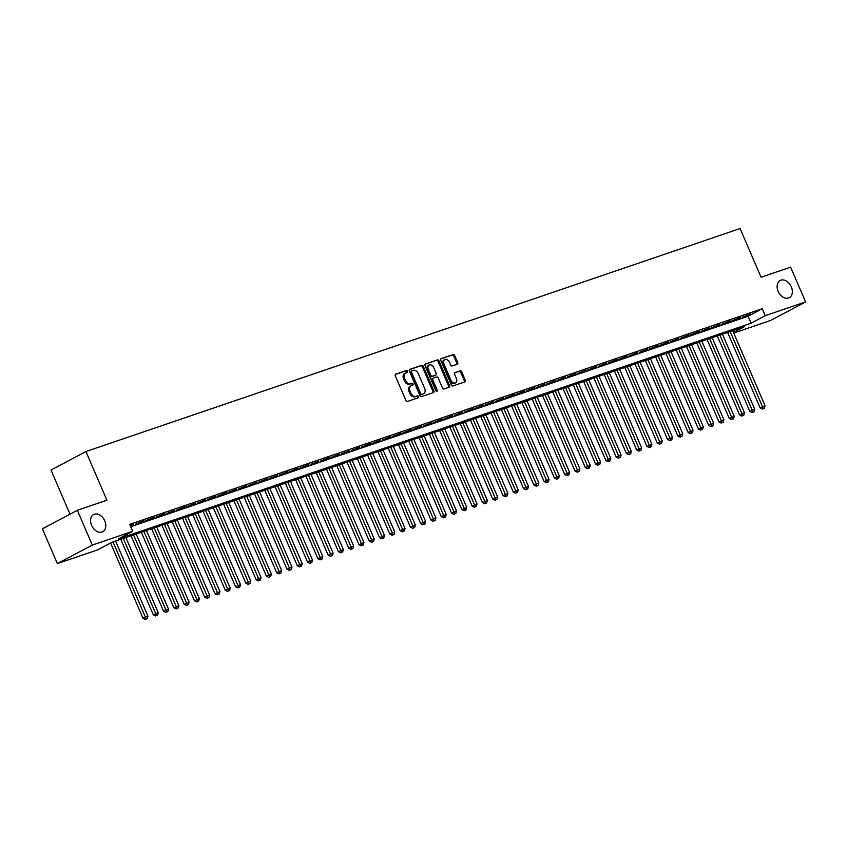 <?xml version="1.0" encoding="UTF-8"?>
<svg xmlns="http://www.w3.org/2000/svg" width="848" height="848" viewBox="0 0 848 848"><rect width="100%" height="100%" fill="white"/><g stroke="black" fill="none" stroke-linecap="round" stroke-linejoin="round"><path stroke-width="1.27" d="M407.559 371.201A1.039 0.742 62.1 0 0 406.446 370.491L395.719 374.148A1.495 1.06 62.1 0 0 395.295 375.855L405.885 400.426A1.495 1.06 62.1 0 0 407.475 401.454L418.202 397.797A1.039 0.742 62.1 0 0 417.386 395.878L415.997 396.355A4.77 3.392 62.1 0 1 410.877 393.09L409.997 391.045A4.77 3.392 62.1 0 1 410.994 385.723A4.77 3.392 62.1 0 1 411.344 385.575L412.732 385.098A1.039 0.742 62.1 0 0 411.916 383.19L410.527 383.656A4.77 3.392 62.1 0 1 405.408 380.392L404.528 378.346A4.77 3.392 62.1 0 1 405.524 373.025A4.77 3.392 62.1 0 1 405.874 372.876L407.263 372.399A1.039 0.742 62.1 0 0 407.559 371.201M406.637 372.611A1.039 0.742 62.1 0 0 405.503 370.989L395.316 374.456M417.576 398.009A1.039 0.742 62.1 0 0 416.432 396.387L415.043 396.853L415.997 396.355M412.107 385.31A1.039 0.742 62.1 0 0 410.973 383.688L409.584 384.155L410.527 383.656M778.157 291.341A9.72 6.911 62.1 0 0 789.297 297.68A9.72 6.911 62.1 0 0 791.322 286.847A9.72 6.911 62.1 0 0 780.192 280.497A9.72 6.911 62.1 0 0 778.157 291.341M91.616 525.368A9.72 6.911 62.1 0 0 102.746 531.717A9.72 6.911 62.1 0 0 104.781 520.884A9.72 6.911 62.1 0 0 93.64 514.535A9.72 6.911 62.1 0 0 91.616 525.368M457.252 364.205A1.495 1.06 62.1 0 0 457.676 362.499L454.708 355.598A1.495 1.06 62.1 0 0 453.108 354.581L441.193 358.64A1.495 1.06 62.1 0 0 440.78 360.347L451.359 384.928A1.495 1.06 62.1 0 0 452.959 385.946L464.874 381.886A1.495 1.06 62.1 0 0 465.298 380.18L461.704 371.848A1.495 1.06 62.1 0 0 460.104 370.83L455.005 372.569A1.495 1.06 62.1 0 0 454.592 374.275L456.372 378.409A3.986 2.83 62.1 0 1 455.535 382.851A3.986 2.83 62.1 0 1 450.966 380.243L444.002 364.068A3.986 2.83 62.1 0 1 444.829 359.626A3.986 2.83 62.1 0 1 449.398 362.223L450.564 364.926A1.495 1.06 62.1 0 0 452.154 365.944L457.252 364.205M733.499 332.501L744.459 326.692L111.904 542.317L97.743 549.833L57.378 563.591L42.4 528.813L77.338 510.295L106.901 500.214L85.934 451.539L740.092 228.547L761.059 277.232L790.622 267.152L805.6 301.92L770.662 320.438L733.732 333.031M77.338 510.295L92.315 545.073L132.68 531.304L118.519 538.819L751.063 323.194L765.235 315.679L805.6 301.92M130.687 526.693L748.074 316.24L762.235 308.725L129.68 524.35L132.68 531.304M762.235 308.725L765.235 315.679M423.311 366.304A1.495 1.06 62.1 0 0 421.71 365.287L409.796 369.346A1.495 1.06 62.1 0 0 409.383 371.053L419.961 395.624A1.495 1.06 62.1 0 0 421.562 396.652L433.476 392.592A1.495 1.06 62.1 0 0 433.89 390.875L423.311 366.304L422.368 366.802A1.495 1.06 62.1 0 0 420.767 365.785L409.404 369.654M425.495 363.993L437.409 359.934A1.495 1.06 62.1 0 1 439.01 360.951L449.599 385.533A1.495 1.06 62.1 0 1 449.175 387.239L444.076 388.978A1.495 1.06 62.1 0 1 442.476 387.949L438.183 377.985A1.495 1.06 62.1 0 0 436.582 376.968L433.201 378.123A1.495 1.06 62.1 0 0 432.787 379.83L437.25 390.207A1.039 0.742 62.1 0 1 435.84 390.684L425.081 365.7A1.495 1.06 62.1 0 1 425.495 363.993L425.283 364.099M130.338 525.877L133.634 524.297L130.168 525.484M143.927 520.799L135.394 524.149L143.927 520.799M154.209 517.291L145.676 520.64L154.209 517.291M164.491 513.782L155.968 517.142L164.491 513.782M174.783 510.273L166.25 513.634L174.783 510.273M185.065 506.775L176.532 510.125L185.065 506.775M195.347 503.267L186.825 506.616L195.347 503.267M205.64 499.758L197.107 503.118L205.64 499.758M215.922 496.25L207.389 499.61L215.922 496.25M226.204 492.752L217.671 496.101L226.204 492.752M236.497 489.243L227.964 492.593L236.497 489.243M246.779 485.734L238.246 489.095L246.779 485.734M257.061 482.226L248.528 485.586L257.061 482.226M267.353 478.717L258.82 482.077L267.353 478.717M277.635 475.219L269.102 478.569L277.635 475.219M287.917 471.711L279.384 475.06L287.917 471.711M298.21 468.202L289.677 471.562L298.21 468.202M308.492 464.693L299.959 468.054L308.492 464.693M318.774 461.195L310.241 464.545L318.774 461.195M329.066 457.687L320.533 461.036L329.066 457.687M339.348 454.178L330.815 457.538L339.348 454.178M349.63 450.67L341.097 454.03L349.63 450.67M359.912 447.172L351.39 450.521L359.912 447.172M370.205 443.663L361.672 447.013L370.205 443.663M380.487 440.154L371.954 443.515L380.487 440.154M390.769 436.646L382.247 440.006L390.769 436.646M401.062 433.148L392.529 436.497L401.062 433.148M411.344 429.639L402.811 432.989L411.344 429.639M421.626 426.131L413.103 429.491L421.626 426.131M431.918 422.622L423.385 425.982L431.918 422.622M442.2 419.113L433.667 422.474L442.2 419.113M452.482 415.615L443.949 418.965L452.482 415.615M462.775 412.107L454.242 415.456L462.775 412.107M473.057 408.598L464.524 411.958L473.057 408.598M483.339 405.09L474.806 408.45L483.339 405.09M493.631 401.592L485.098 404.941L493.631 401.592M503.913 398.083L495.38 401.433L503.913 398.083M514.195 394.574L505.662 397.935L514.195 394.574M524.488 391.066L515.955 394.426L524.488 391.066M534.77 387.568L526.237 390.917L534.77 387.568M545.052 384.059L536.519 387.409L545.052 384.059M555.334 380.551L546.812 383.911L555.334 380.551M565.627 377.042L557.094 380.402L565.627 377.042M575.909 373.544L567.376 376.894L575.909 373.544M586.191 370.035L577.668 373.385L586.191 370.035M596.483 366.527L587.95 369.876L596.483 366.527M606.765 363.018L598.232 366.378L606.765 363.018M617.047 359.51L608.525 362.87L617.047 359.51M627.34 356.012L618.807 359.361L627.34 356.012M637.622 352.503L629.089 355.853L637.622 352.503M647.904 348.994L639.371 352.355L647.904 348.994M658.196 345.486L649.663 348.846L658.196 345.486M668.478 341.988L659.945 345.337L668.478 341.988M678.76 338.479L670.227 341.829L678.76 338.479M689.053 334.971L680.52 338.331L689.053 334.971M699.335 331.462L690.802 334.822L699.335 331.462M709.617 327.964L701.084 331.314L709.617 327.964M719.91 324.455L711.377 327.805L719.91 324.455M730.192 320.947L721.659 324.307L730.192 320.947M740.474 317.438L731.941 320.798L740.474 317.438M742.233 317.29L750.766 313.94L742.233 317.29M85.934 451.539L51.007 470.057L70.013 514.185M57.378 563.591L92.315 545.073M748.074 316.24L751.063 323.194M404.931 373.374A4.77 3.392 62.1 0 0 404.581 373.523A4.77 3.392 62.1 0 0 403.584 378.844L404.528 378.346M409.584 384.155A4.77 3.392 62.1 0 1 404.464 380.89L403.584 378.844M410.4 386.073A4.77 3.392 62.1 0 0 410.05 386.222A4.77 3.392 62.1 0 0 409.054 391.543L409.997 391.045M415.043 396.853A4.77 3.392 62.1 0 1 409.934 393.589L409.054 391.543M432.936 392.772A1.495 1.06 62.1 0 0 432.946 391.384L422.368 366.802M411.736 370.873A1.039 0.742 62.1 0 0 411.439 372.071L420.725 393.642A1.039 0.742 62.1 0 0 421.848 394.362L423.311 393.864A4.77 3.392 62.1 0 0 423.661 393.705A4.77 3.392 62.1 0 0 424.657 388.395L418.308 373.65A4.77 3.392 62.1 0 0 413.199 370.375L411.736 370.873M411.587 370.958L410.792 371.382A1.039 0.742 62.1 0 0 410.496 372.569L411.439 372.071M423.046 394.002A4.77 3.392 62.1 0 1 422.717 394.203A4.77 3.392 62.1 0 1 422.368 394.362L420.905 394.861A1.039 0.742 62.1 0 1 419.781 394.15L410.496 372.569M425.102 364.311L437.409 359.934M448.634 387.419A1.495 1.06 62.1 0 0 448.645 386.031L438.066 361.449A1.495 1.06 62.1 0 0 436.466 360.432M432.989 378.229L432.257 378.621A1.495 1.06 62.1 0 0 431.844 380.328L436.307 390.705L437.25 390.207M436.413 391.331A1.039 0.742 62.1 0 0 436.307 390.705M433.731 367.64A3.986 2.83 62.1 0 0 429.162 365.043A3.986 2.83 62.1 0 0 428.325 369.484L430.784 375.187A1.495 1.06 62.1 0 0 432.385 376.205L435.766 375.06A1.495 1.06 62.1 0 0 436.19 373.343L433.731 367.64M429.162 365.043L428.219 365.541A3.986 2.83 62.1 0 0 427.381 369.982L428.325 369.484M435.035 375.441A1.495 1.06 62.1 0 1 434.823 375.558L431.441 376.713A1.495 1.06 62.1 0 1 429.841 375.685L427.381 369.982M444.829 359.626L443.886 360.124A3.986 2.83 62.1 0 0 443.059 364.566L444.002 364.068M455.535 382.851L454.592 383.349A3.986 2.83 62.1 0 1 450.023 380.741L443.059 364.566M464.333 382.066A1.495 1.06 62.1 0 0 464.344 380.678L460.761 372.346A1.495 1.06 62.1 0 0 459.16 371.329L454.613 372.876M456.712 364.386A1.495 1.06 62.1 0 0 456.733 362.997L453.765 356.096A1.495 1.06 62.1 0 0 452.164 355.079L440.801 358.958M110.59 543.017L143.005 618.287L147.944 616.157L115.604 541.066M113.028 541.936L146.206 618.955L145.262 619.453L147.234 618.605L146.206 618.955M147.944 616.157L147.234 618.605M145.262 619.453L143.005 618.287M120.787 539.296L153.297 614.779L158.226 612.648L125.886 537.558M123.31 538.438L156.498 615.447L155.555 615.945L157.527 615.097L156.498 615.447M158.226 612.648L157.527 615.097M155.555 615.945L153.297 614.779M131.069 535.788L163.579 611.27L168.508 609.15L136.168 534.049M133.602 534.929L166.78 611.938L165.837 612.447L167.809 611.588L166.78 611.938M168.508 609.15L167.809 611.588M165.837 612.447L163.579 611.27M141.351 532.279L173.861 607.762L178.801 605.642L146.46 530.541M143.884 531.42L177.062 608.44L176.119 608.938L178.091 608.09L177.062 608.44M178.801 605.642L178.091 608.09M176.119 608.938L173.861 607.762M151.644 528.781L184.154 604.264L189.083 602.133L156.742 527.043M154.166 527.912L187.355 604.931L186.412 605.43L188.383 604.582L187.355 604.931M189.083 602.133L188.383 604.582M186.412 605.43L184.154 604.264M161.926 525.272L194.436 600.755L199.365 598.624L167.024 523.534M164.459 524.414L197.637 601.423L196.694 601.921L198.665 601.073L197.637 601.423M199.365 598.624L198.665 601.073M196.694 601.921L194.436 600.755M172.208 521.764L204.718 597.246L209.647 595.116L177.306 520.025M174.741 520.905L207.919 597.914L206.976 598.423L208.947 597.564L207.919 597.914M209.647 595.116L208.947 597.564M206.976 598.423L204.718 597.246M182.5 518.255L215.01 593.738L219.939 591.618L187.599 516.517M185.023 517.397L218.212 594.416L217.268 594.914L219.24 594.056L218.212 594.416M219.939 591.618L219.24 594.056M217.268 594.914L215.01 593.738M192.782 514.757L225.292 590.24L230.221 588.109L197.881 513.019M195.316 513.888L228.494 590.908L227.55 591.406L229.522 590.558L228.494 590.908M230.221 588.109L229.522 590.558M227.55 591.406L225.292 590.24M203.064 511.249L235.574 586.731L240.503 584.601L208.163 509.51M205.598 510.379L238.776 587.399L237.832 587.897L239.804 587.049L238.776 587.399M240.503 584.601L239.804 587.049M237.832 587.897L235.574 586.731M213.357 507.74L245.856 583.223L250.796 581.092L218.455 506.002M215.88 506.881L249.068 583.89L248.125 584.389L250.096 583.541L249.068 583.89M250.796 581.092L250.096 583.541M248.125 584.389L245.856 583.223M223.639 504.231L256.149 579.714L261.078 577.594L228.737 502.493M226.162 503.373L259.35 580.382L258.407 580.891L260.378 580.032L259.35 580.382M261.078 577.594L260.378 580.032M258.407 580.891L256.149 579.714M233.921 500.723L266.431 576.216L271.36 574.085L239.019 498.984M236.454 499.864L269.632 576.884L268.689 577.382L270.66 576.534L269.632 576.884M271.36 574.085L270.66 576.534M268.689 577.382L266.431 576.216M244.213 497.225L276.713 572.707L281.653 570.577L249.312 495.486M246.736 496.356L279.925 573.375L278.971 573.873L280.953 573.025L279.925 573.375M281.653 570.577L280.953 573.025M278.971 573.873L276.713 572.707M254.495 493.716L287.006 569.199L291.935 567.068L259.594 491.978M257.018 492.858L290.207 569.867L289.263 570.365L291.235 569.517L290.207 569.867M291.935 567.068L291.235 569.517M289.263 570.365L287.006 569.199M264.777 490.208L297.288 565.69L302.217 563.57L269.876 488.469M267.311 489.349L300.489 566.358L299.545 566.867L301.517 566.008L300.489 566.358M302.217 563.57L301.517 566.008M299.545 566.867L297.288 565.69M275.07 486.699L307.57 562.192L312.509 560.062L280.169 484.961M277.593 485.84L310.771 562.86L309.827 563.358L311.81 562.51L310.771 562.86M312.509 560.062L311.81 562.51M309.827 563.358L307.57 562.192M285.352 483.201L317.862 558.684L322.791 556.553L290.451 481.463M287.875 482.332L321.063 559.351L320.12 559.85L322.092 559.002L321.063 559.351M322.791 556.553L322.092 559.002M320.12 559.85L317.862 558.684M295.634 479.692L328.144 555.175L333.073 553.044L300.733 477.954M298.167 478.834L331.345 555.843L330.402 556.341L332.374 555.493L331.345 555.843M333.073 553.044L332.374 555.493M330.402 556.341L328.144 555.175M305.916 476.184L338.426 551.666L343.366 549.536L311.025 474.445M308.449 475.325L341.627 552.334L340.684 552.843L342.656 551.984L341.627 552.334M343.366 549.536L342.656 551.984M340.684 552.843L338.426 551.666M316.209 472.675L348.719 548.158L353.648 546.038L321.307 470.937M318.731 471.817L351.92 548.836L350.977 549.334L352.948 548.486L351.92 548.836M353.648 546.038L352.948 548.486M350.977 549.334L348.719 548.158M326.491 469.177L359.001 544.66L363.93 542.529L331.589 467.439M329.024 468.308L362.202 545.328L361.259 545.826L363.23 544.978L362.202 545.328M363.93 542.529L363.23 544.978M361.259 545.826L359.001 544.66M336.773 465.669L369.283 541.151L374.222 539.021L341.882 463.93M339.306 464.81L372.484 541.819L371.541 542.317L373.512 541.469L372.484 541.819M374.222 539.021L373.512 541.469M371.541 542.317L369.283 541.151M347.065 462.16L379.575 537.643L384.504 535.512L352.164 460.422M349.588 461.301L382.777 538.31L381.833 538.819L383.805 537.961L382.777 538.31M384.504 535.512L383.805 537.961M381.833 538.819L379.575 537.643M357.347 458.651L389.857 534.134L394.786 532.014L362.446 456.913M359.881 457.793L393.059 534.812L392.115 535.311L394.087 534.452L393.059 534.812M394.786 532.014L394.087 534.452M392.115 535.311L389.857 534.134M367.629 455.153L400.139 530.636L405.068 528.505L372.728 453.415M370.163 454.284L403.341 531.304L402.397 531.802L404.369 530.954L403.341 531.304M405.068 528.505L404.369 530.954M402.397 531.802L400.139 530.636M377.922 451.645L410.432 527.127L415.361 524.997L383.02 449.906M380.445 450.776L413.633 527.795L412.69 528.293L414.661 527.445L413.633 527.795M415.361 524.997L414.661 527.445M412.69 528.293L410.432 527.127M388.204 448.136L420.714 523.619L425.643 521.488L393.302 446.398M390.737 447.278L423.915 524.287L422.972 524.785L424.943 523.937L423.915 524.287M425.643 521.488L424.943 523.937M422.972 524.785L420.714 523.619M398.486 444.628L430.996 520.11L435.925 517.99L403.584 442.889M401.019 443.769L434.197 520.778L433.254 521.287L435.225 520.428L434.197 520.778M435.925 517.99L435.225 520.428M433.254 521.287L430.996 520.11M408.778 441.119L441.289 516.612L446.218 514.482L413.877 439.381M411.301 440.26L444.49 517.28L443.546 517.778L445.518 516.93L444.49 517.28M446.218 514.482L445.518 516.93M443.546 517.778L441.289 516.612M419.06 437.621L451.571 513.104L456.5 510.973L424.159 435.883M421.583 436.752L454.772 513.771L453.828 514.27L455.8 513.422L454.772 513.771M456.5 510.973L455.8 513.422M453.828 514.27L451.571 513.104M429.342 434.112L461.853 509.595L466.782 507.464L434.441 432.374M431.876 433.254L465.054 510.263L464.11 510.761L466.082 509.913L465.054 510.263M466.782 507.464L466.082 509.913M464.11 510.761L461.853 509.595M439.635 430.604L472.135 506.086L477.074 503.966L444.734 428.865M442.158 429.745L475.346 506.754L474.392 507.263L476.375 506.404L475.346 506.754M477.074 503.966L476.375 506.404M474.392 507.263L472.135 506.086M449.917 427.095L482.427 502.588L487.356 500.458L455.016 425.357M452.44 426.237L485.628 503.256L484.685 503.754L486.657 502.906L485.628 503.256M487.356 500.458L486.657 502.906M484.685 503.754L482.427 502.588M460.199 423.597L492.709 499.08L497.638 496.949L465.298 421.859M462.732 422.728L495.91 499.748L494.967 500.246L496.939 499.398L495.91 499.748M497.638 496.949L496.939 499.398M494.967 500.246L492.709 499.08M470.492 420.089L502.991 495.571L507.931 493.441L475.59 418.35M473.014 419.23L506.203 496.239L505.249 496.737L507.231 495.889L506.203 496.239M507.931 493.441L507.231 495.889M505.249 496.737L502.991 495.571M480.774 416.58L513.284 492.063L518.213 489.932L485.872 414.842M483.296 415.721L516.485 492.73L515.542 493.239L517.513 492.381L516.485 492.73M518.213 489.932L517.513 492.381M515.542 493.239L513.284 492.063M491.056 413.071L523.566 488.554L528.495 486.434L496.154 411.333M493.589 412.213L526.767 489.232L525.824 489.731L527.795 488.883L526.767 489.232M528.495 486.434L527.795 488.883M525.824 489.731L523.566 488.554M501.348 409.573L533.848 485.056L538.787 482.925L506.447 407.835M503.871 408.704L537.049 485.724L536.106 486.222L538.088 485.374L537.049 485.724M538.787 482.925L538.088 485.374M536.106 486.222L533.848 485.056M511.63 406.065L544.14 481.547L549.069 479.417L516.729 404.326M514.153 405.206L547.342 482.215L546.398 482.713L548.37 481.865L547.342 482.215M549.069 479.417L548.37 481.865M546.398 482.713L544.14 481.547M521.912 402.556L554.422 478.039L559.351 475.908L527.011 400.818M524.446 401.698L557.624 478.707L556.68 479.215L558.652 478.357L557.624 478.707M559.351 475.908L558.652 478.357M556.68 479.215L554.422 478.039M532.194 399.048L564.704 474.53L569.644 472.41L537.303 397.309M534.728 398.189L567.906 475.209L566.962 475.707L568.934 474.848L567.906 475.209M569.644 472.41L568.934 474.848M566.962 475.707L564.704 474.53M542.487 395.55L574.997 471.032L579.926 468.902L547.585 393.811M545.01 394.68L578.198 471.7L577.255 472.198L579.226 471.35L578.198 471.7M579.926 468.902L579.226 471.35M577.255 472.198L574.997 471.032M552.769 392.041L585.279 467.524L590.208 465.393L557.867 390.303M555.302 391.172L588.48 468.191L587.537 468.69L589.508 467.842L588.48 468.191M590.208 465.393L589.508 467.842M587.537 468.69L585.279 467.524M563.051 388.532L595.561 464.015L600.501 461.884L568.16 386.794M565.584 387.674L598.762 464.683L597.819 465.181L599.79 464.333L598.762 464.683M600.501 461.884L599.79 464.333M597.819 465.181L595.561 464.015M573.343 385.024L605.854 460.506L610.783 458.386L578.442 383.285M575.866 384.165L609.055 461.174L608.111 461.683L610.083 460.824L609.055 461.174M610.783 458.386L610.083 460.824M608.111 461.683L605.854 460.506M583.625 381.515L616.136 457.008L621.065 454.878L588.724 379.777M586.159 380.657L619.337 457.676L618.393 458.174L620.365 457.326L619.337 457.676M621.065 454.878L620.365 457.326M618.393 458.174L616.136 457.008M593.907 378.017L626.418 453.5L631.347 451.369L599.006 376.279M596.441 377.148L629.619 454.168L628.675 454.666L630.647 453.818L629.619 454.168M631.347 451.369L630.647 453.818M628.675 454.666L626.418 453.5M604.2 374.509L636.71 449.991L641.639 447.861L609.299 372.77M606.723 373.65L639.911 450.659L638.968 451.157L640.94 450.309L639.911 450.659M641.639 447.861L640.94 450.309M638.968 451.157L636.71 449.991M614.482 371L646.992 446.483L651.921 444.363L619.581 369.262M617.015 370.141L650.193 447.15L649.25 447.659L651.222 446.801L650.193 447.15M651.921 444.363L651.222 446.801M649.25 447.659L646.992 446.483M624.764 367.491L657.274 442.985L662.203 440.854L629.863 365.753M627.297 366.633L660.475 443.652L659.532 444.151L661.504 443.303L660.475 443.652M662.203 440.854L661.504 443.303M659.532 444.151L657.274 442.985M635.057 363.993L667.556 439.476L672.496 437.345L640.155 362.255M637.579 363.124L670.768 440.144L669.825 440.642L671.796 439.794L670.768 440.144M672.496 437.345L671.796 439.794M669.825 440.642L667.556 439.476M645.339 360.485L677.849 435.967L682.778 433.837L650.437 358.746M647.861 359.626L681.05 436.635L680.107 437.133L682.078 436.285L681.05 436.635M682.778 433.837L682.078 436.285M680.107 437.133L677.849 435.967M655.621 356.976L688.131 432.459L693.06 430.328L660.719 355.238M658.154 356.118L691.332 433.127L690.389 433.635L692.36 432.777L691.332 433.127M693.06 430.328L692.36 432.777M690.389 433.635L688.131 432.459M665.913 353.468L698.413 428.95L703.352 426.83L671.012 351.729M668.436 352.609L701.625 429.629L700.671 430.127L702.653 429.279L701.625 429.629M703.352 426.83L702.653 429.279M700.671 430.127L698.413 428.95M676.195 349.97L708.705 425.452L713.634 423.322L681.294 348.231M678.718 349.1L711.907 426.12L710.963 426.618L712.935 425.77L711.907 426.12M713.634 423.322L712.935 425.77M710.963 426.618L708.705 425.452M686.477 346.461L718.987 421.944L723.916 419.813L691.576 344.723M689.011 345.592L722.189 422.611L721.245 423.11L723.217 422.262L722.189 422.611M723.916 419.813L723.217 422.262M721.245 423.11L718.987 421.944M696.77 342.952L729.269 418.435L734.209 416.304L701.868 341.214M699.293 342.094L732.471 419.103L731.527 419.612L733.509 418.753L732.471 419.103M734.209 416.304L733.509 418.753M731.527 419.612L729.269 418.435M707.052 339.444L739.562 414.926L744.491 412.806L712.15 337.705M709.575 338.585L742.763 415.605L741.82 416.103L743.791 415.244L742.763 415.605M744.491 412.806L743.791 415.244M741.82 416.103L739.562 414.926M717.334 335.946L749.844 411.428L754.773 409.298L722.432 334.207M719.867 335.077L753.045 412.096L752.102 412.594L754.073 411.746L753.045 412.096M754.773 409.298L754.073 411.746M752.102 412.594L749.844 411.428M727.616 332.437L760.126 407.92L765.066 405.789L732.725 330.699M730.149 331.568L763.327 408.588L762.384 409.086L764.355 408.238L763.327 408.588M765.066 405.789L764.355 408.238M762.384 409.086L760.126 407.92M405.503 370.989L406.446 370.491M416.432 396.387L417.386 395.878M410.973 383.688L411.916 383.19M404.464 380.89L405.408 380.392M409.934 393.589L410.877 393.09M432.946 391.384L433.89 390.875M420.767 365.785L421.71 365.287M419.781 394.15L420.725 393.642M420.905 394.861L421.848 394.362M422.368 394.362L423.311 393.864M438.066 361.449L439.01 360.951M448.645 386.031L449.599 385.533M431.844 380.328L432.787 379.83M429.841 375.685L430.784 375.187M431.441 376.713L432.385 376.205M434.823 375.558L435.766 375.06M450.023 380.741L450.966 380.243M459.16 371.329L460.104 370.83M460.761 372.346L461.704 371.848M464.344 380.678L465.298 380.18M452.164 355.079L453.108 354.581M453.765 356.096L454.708 355.598M456.733 362.997L457.676 362.499M404.581 373.523L405.524 373.025M410.05 386.222L410.994 385.723M410.708 371.413L411.662 370.905M422.717 394.203L423.661 393.705M432.151 378.664L433.095 378.166M434.929 375.505L435.872 375.007"/></g></svg>
